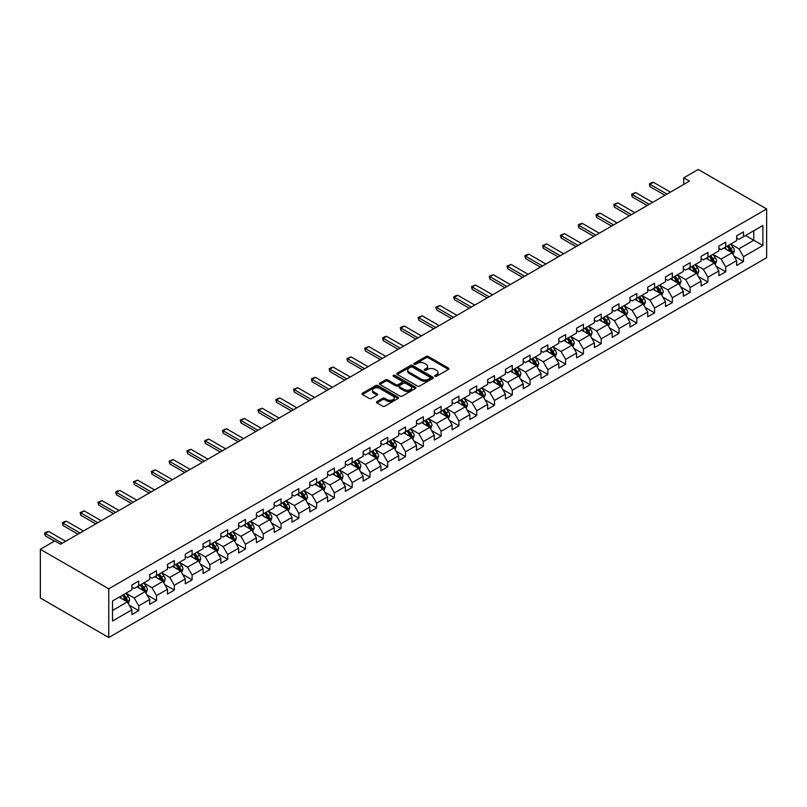 <?xml version="1.0" encoding="UTF-8"?>
<svg xmlns="http://www.w3.org/2000/svg" width="807" height="807" viewBox="0 0 807 807"><rect width="100%" height="100%" fill="white"/><g stroke="black" fill="none" stroke-linecap="round" stroke-linejoin="round"><path stroke-width="1.21" d="M435.003 376.264A1.11 0.636 0 0 0 436.567 376.264L448.46 369.404A1.584 0.918 0 0 0 448.924 368.759A1.584 0.918 0 0 0 448.46 368.113L428.315 356.482A1.584 0.918 0 0 0 426.076 356.482L414.183 363.342A1.11 0.636 0 0 0 415.756 364.25L417.29 363.362A5.064 2.925 0 0 1 424.452 363.362L426.136 364.33A5.064 2.925 0 0 1 427.619 366.398A5.064 2.925 0 0 1 426.136 368.466L424.593 369.354A1.11 0.636 0 0 0 426.157 370.262L427.7 369.364A5.064 2.925 0 0 1 434.862 369.364L436.537 370.342A5.064 2.925 0 0 1 438.019 372.4A5.064 2.925 0 0 1 436.537 374.468L435.003 375.366A1.11 0.636 0 0 0 435.003 376.264L435.003 375.366M376.94 401.583A1.584 0.918 0 0 0 376.486 402.229A1.584 0.918 0 0 0 376.94 402.875L382.599 406.133A1.584 0.918 0 0 0 384.838 406.133L398.043 398.507A1.584 0.918 0 0 0 398.507 397.861A1.584 0.918 0 0 0 398.043 397.215L377.898 385.585A1.584 0.918 0 0 0 375.659 385.585L362.454 393.211A1.584 0.918 0 0 0 361.99 393.856A1.584 0.918 0 0 0 362.454 394.502L369.273 398.446A1.584 0.918 0 0 0 371.513 398.446L377.172 395.178A1.584 0.918 0 0 0 377.636 394.532A1.584 0.918 0 0 0 377.172 393.887L373.782 391.94A4.237 2.441 0 0 1 372.541 390.205A4.237 2.441 0 0 1 375.154 387.945A4.237 2.441 0 0 1 379.774 388.48L393.029 396.136A4.237 2.441 0 0 1 394.27 397.861A4.237 2.441 0 0 1 391.657 400.121A4.237 2.441 0 0 1 387.047 399.596L384.838 398.315A1.584 0.918 0 0 0 382.599 398.315L376.94 401.583L376.94 402.875M766.65 208.973L698.237 169.48L683.761 177.843L689.46 181.131L60.535 544.241L54.826 540.952L40.35 549.305L108.763 588.807L766.65 208.973L766.65 257.695L108.763 637.52L108.763 588.807M417.401 386.039A1.584 0.918 0 0 0 419.64 386.039L432.845 378.412A1.584 0.918 0 0 0 433.309 377.767A1.584 0.918 0 0 0 432.845 377.121L412.7 365.49A1.584 0.918 0 0 0 410.46 365.49L397.256 373.116A1.584 0.918 0 0 0 396.792 373.762A1.584 0.918 0 0 0 397.256 374.408L417.401 386.039M393.836 376.506A1.11 0.636 0 0 1 394.966 376.657L394.966 375.346L415.444 387.168A1.584 0.918 0 0 1 415.908 387.814A1.584 0.918 0 0 1 415.444 388.46L402.239 396.086A1.584 0.918 0 0 1 400 396.086L379.855 384.455L379.855 383.164A1.584 0.918 0 0 0 379.391 383.809A1.584 0.918 0 0 0 379.855 384.455M379.855 383.164L385.504 379.905A1.584 0.918 0 0 1 387.743 379.905L395.914 384.616A1.584 0.918 0 0 0 398.154 384.616L401.906 382.457A1.584 0.918 0 0 0 402.37 381.802A1.584 0.918 0 0 0 401.906 381.156L393.392 376.254A1.11 0.636 0 0 1 394.966 375.346M129.231 605.169L138.743 610.657L138.743 605.855L149.699 599.54L149.699 604.342L156.538 600.388L156.538 595.586L167.483 589.271L167.483 594.073L174.322 590.119L174.322 585.317L185.267 579.002L185.267 583.804L192.106 579.85L192.106 575.048L203.051 568.733L203.051 573.535L209.901 569.581L209.901 564.779L220.846 558.464L220.846 563.266L227.685 559.312L227.685 554.51L238.63 548.195L238.63 552.997L245.469 549.042L245.469 544.241L256.414 537.926L256.414 542.728L263.253 538.773L263.253 533.972L274.198 527.657L274.198 532.459L281.048 528.504L281.048 523.703L291.993 517.388L291.993 522.19L298.832 518.235L298.832 513.434L309.777 507.109L309.777 511.92L316.616 507.966L316.616 503.165L327.561 496.84L327.561 501.651L334.401 497.697L334.401 492.895L345.346 486.571L345.346 491.382L352.195 487.428L352.195 482.626L363.14 476.301L363.14 481.113L369.979 477.159L369.979 472.357L380.924 466.032L380.924 470.844L387.763 466.89L387.763 462.088L398.708 455.763L398.708 460.575L405.548 456.621L405.548 451.819L416.503 445.494L416.503 450.306L423.342 446.352L423.342 441.55L434.287 435.225L434.287 440.037L441.126 436.083L441.126 431.281L452.071 424.956L452.071 429.768L458.911 425.814L458.911 421.012L469.856 414.687L469.856 419.499L476.705 415.544L476.705 410.743L487.65 404.418L487.65 409.23L494.489 405.275L494.489 400.474L505.434 394.149L505.434 398.961L512.274 395.006L512.274 390.205L523.218 383.88L523.218 388.692L530.058 384.737L530.058 379.936L541.003 373.611L541.003 378.422L547.852 374.468L547.852 369.667L558.797 363.342L558.797 368.153L565.636 364.199L565.636 359.397L576.581 353.073L576.581 357.884L583.421 353.93L583.421 349.128L594.366 342.804L594.366 347.615L601.205 343.661L601.205 338.859L612.15 332.534L612.15 337.346L618.999 333.392L618.999 328.59L629.944 322.265L629.944 327.077L636.784 323.123L636.784 318.321L647.728 311.996L647.728 316.808L654.568 312.854L654.568 308.052L665.513 301.727L665.513 306.539L672.352 302.585L672.352 297.783L683.307 291.458L683.307 296.27L690.146 292.316L690.146 287.514L701.091 281.189L701.091 286.001L707.931 282.047L707.931 277.245L718.876 270.92L718.876 275.732L725.715 271.777L725.715 266.976L736.66 260.651L736.66 265.463L743.499 261.508L743.499 256.707L762.887 245.51L762.887 225.496L753.768 230.772L753.768 240.244L762.887 245.51M138.743 610.657L131.904 614.611L131.904 609.81L112.526 620.997L112.526 600.983L131.904 589.796L131.904 584.984L138.743 581.04L138.743 585.842L149.699 579.527L149.699 574.715L156.538 570.771L156.538 575.573L167.483 569.258L167.483 564.446L174.322 560.502L174.322 565.303L185.267 558.989L185.267 554.177L192.106 550.233L192.106 555.034L203.051 548.72L203.051 543.908L209.901 539.964L209.901 544.765L220.846 538.451L220.846 533.639L227.685 529.695L227.685 534.496L238.63 528.182L238.63 523.37L245.469 519.426L245.469 524.227L256.414 517.912L256.414 513.101L263.253 509.156L263.253 513.958L274.198 507.643L274.198 502.832L281.048 498.887L281.048 503.689L291.993 497.374L291.993 492.563L298.832 488.618L298.832 493.42L309.777 487.105L309.777 482.293L316.616 478.349L316.616 483.151L327.561 476.836L327.561 472.024L334.401 468.08L334.401 472.882L345.346 466.567L345.346 461.755L352.195 457.811L352.195 462.613L363.14 456.298L363.14 451.486L369.979 447.542L369.979 452.344L380.924 446.029L380.924 441.217L387.763 437.273L387.763 442.075L398.708 435.76L398.708 430.948L405.548 427.004L405.548 431.806L416.503 425.491L416.503 420.679L423.342 416.735L423.342 421.536L434.287 415.222L434.287 410.41L441.126 406.466L441.126 411.267L452.071 404.953L452.071 400.141L458.911 396.197L458.911 400.998L469.856 394.684L469.856 389.872L476.705 385.928L476.705 390.729L487.65 384.414L487.65 379.603L494.489 375.659L494.489 380.46L505.434 374.145L505.434 369.334L512.274 365.389L512.274 370.191L523.218 363.876L523.218 359.065L530.058 355.12L530.058 359.922L541.003 353.597L541.003 348.795L547.852 344.851L547.852 349.653L558.797 343.328L558.797 338.526L565.636 334.582L565.636 339.384L576.581 333.059L576.581 328.257L583.421 324.313L583.421 329.115L594.366 322.79L594.366 317.988L601.205 314.044L601.205 318.846L612.15 312.521L612.15 307.719L618.999 303.775L618.999 308.577L629.944 302.252L629.944 297.45L636.784 293.506L636.784 298.308L647.728 291.983L647.728 287.181L654.568 283.227L654.568 288.038L665.513 281.714L665.513 276.912L672.352 272.958L672.352 277.769L683.307 271.445L683.307 266.643L690.146 262.689L690.146 267.5L701.091 261.175L701.091 256.374L707.931 252.42L707.931 257.231L718.876 250.906L718.876 246.105L725.715 242.15L725.715 246.962L736.66 240.637L736.66 235.836L743.499 231.881L743.499 236.693L762.887 225.496M136.928 586.901L145.129 591.642L134.184 597.957L125.983 593.216M131.904 587.163L134.184 588.474L138.743 585.842M134.184 597.957L138.743 605.855M145.129 591.642L149.699 599.54M154.712 576.632L162.923 581.363L151.978 587.688L143.767 582.947M149.699 576.894L151.978 578.205L156.538 575.573M151.978 587.688L156.538 595.586M162.923 581.363L167.483 589.271M172.496 566.363L180.707 571.094L169.763 577.419L161.551 572.677M167.483 566.625L169.763 567.936L174.322 565.303M169.763 577.419L174.322 585.317M180.707 571.094L185.267 579.002M190.281 556.094L198.492 560.825L187.547 567.15L179.336 562.408M185.267 556.356L187.547 557.667L192.106 555.034M187.547 567.15L192.106 575.048M198.492 560.825L203.051 568.733M208.075 545.825L216.286 550.556L205.331 556.88L197.13 552.139M203.051 546.087L205.331 547.398L209.901 544.765M205.331 556.88L209.901 564.779M216.286 550.556L220.846 558.464M225.859 535.555L234.07 540.287L223.125 546.611L214.914 541.87M220.846 535.818L223.125 537.129L227.685 534.496M223.125 546.611L227.685 554.51M234.07 540.287L238.63 548.195M243.643 525.286L251.855 530.017L240.91 536.342L232.698 531.601M238.63 525.549L240.91 526.86L245.469 524.227M240.91 536.342L245.469 544.241M251.855 530.017L256.414 537.926M261.428 515.017L269.639 519.748L258.694 526.073L250.483 521.332M256.414 515.28L258.694 516.591L263.253 513.958M258.694 526.073L263.253 533.972M269.639 519.748L274.198 527.657M279.222 504.748L287.433 509.479L276.478 515.804L268.277 511.063M274.198 505.011L276.478 506.322L281.048 503.689M276.478 515.804L281.048 523.703M287.433 509.479L291.993 517.388M297.006 494.479L305.217 499.21L294.273 505.535L286.061 500.794M291.993 494.741L294.273 496.053L298.832 493.42M294.273 505.535L298.832 513.434M305.217 499.21L309.777 507.109M314.791 484.21L323.002 488.941L312.057 495.266L303.846 490.525M309.777 484.472L312.057 485.784L316.616 483.151M312.057 495.266L316.616 503.165M323.002 488.941L327.561 496.84M332.585 473.941L340.786 478.672L329.841 484.997L321.63 480.256M327.561 474.203L329.841 475.515L334.401 472.882M329.841 484.997L334.401 492.895M340.786 478.672L345.346 486.571M350.369 463.672L358.58 468.403L347.635 474.728L339.424 469.987M345.346 463.934L347.635 465.246L352.195 462.613M347.635 474.728L352.195 482.626M358.58 468.403L363.14 476.301M368.153 453.393L376.365 458.134L365.42 464.459L357.208 459.718M363.14 453.665L365.42 454.977L369.979 452.344M365.42 464.459L369.979 472.357M376.365 458.134L380.924 466.032M385.938 443.124L394.149 447.865L383.204 454.19L374.993 449.449M380.924 443.396L383.204 444.707L387.763 442.075M383.204 454.19L387.763 462.088M394.149 447.865L398.708 455.763M403.732 432.855L411.933 437.596L400.988 443.921L392.787 439.179M398.708 433.127L400.988 434.438L405.548 431.806M400.988 443.921L405.548 451.819M411.933 437.596L416.503 445.494M421.516 422.586L429.728 427.327L418.783 433.652L410.571 428.91M416.503 422.858L418.783 424.169L423.342 421.536M418.783 433.652L423.342 441.55M429.728 427.327L434.287 435.225M439.301 412.316L447.512 417.058L436.567 423.382L428.356 418.641M434.287 412.589L436.567 413.9L441.126 411.267M436.567 423.382L441.126 431.281M447.512 417.058L452.071 424.956M457.085 402.047L465.296 406.789L454.351 413.113L446.14 408.372M452.071 402.32L454.351 403.631L458.911 400.998M454.351 413.113L458.911 421.012M465.296 406.789L469.856 414.687M474.879 391.778L483.08 396.519L472.135 402.844L463.934 398.103M469.856 392.051L472.135 393.362L476.705 390.729M472.135 402.844L476.705 410.743M483.08 396.519L487.65 404.418M492.663 381.509L500.875 386.25L489.93 392.575L481.718 387.834M487.65 381.782L489.93 383.093L494.489 380.46M489.93 392.575L494.489 400.474M500.875 386.25L505.434 394.149M510.448 371.24L518.659 375.981L507.714 382.306L499.503 377.565M505.434 371.502L507.714 372.824L512.274 370.191M507.714 382.306L512.274 390.205M518.659 375.981L523.218 383.88M528.232 360.971L536.443 365.712L525.498 372.037L517.287 367.296M523.218 361.233L525.498 362.555L530.058 359.922M525.498 372.037L530.058 379.936M536.443 365.712L541.003 373.611M546.026 350.702L554.238 355.443L543.282 361.768L535.081 357.027M541.003 350.964L543.282 352.286L547.852 349.653M543.282 361.768L547.852 369.667M554.238 355.443L558.797 363.342M563.811 340.433L572.022 345.174L561.077 351.499L552.866 346.758M558.797 340.695L561.077 342.017L565.636 339.384M561.077 351.499L565.636 359.397M572.022 345.174L576.581 353.073M581.595 330.164L589.806 334.905L578.861 341.23L570.65 336.489M576.581 330.426L578.861 331.748L583.421 329.115M578.861 341.23L583.421 349.128M589.806 334.905L594.366 342.804M599.389 319.895L607.59 324.636L596.645 330.961L588.434 326.22M594.366 320.157L596.645 321.479L601.205 318.846M596.645 330.961L601.205 338.859M607.59 324.636L612.15 332.534M617.173 309.626L625.385 314.367L614.44 320.692L606.228 315.951M612.15 309.888L614.44 311.209L618.999 308.577M614.44 320.692L618.999 328.59M625.385 314.367L629.944 322.265M634.958 299.357L643.169 304.098L632.224 310.423L624.013 305.682M629.944 299.619L632.224 300.94L636.784 298.308M632.224 310.423L636.784 318.321M643.169 304.098L647.728 311.996M652.742 289.088L660.953 293.829L650.008 300.154L641.797 295.412M647.728 289.35L650.008 290.671L654.568 288.038M650.008 300.154L654.568 308.052M660.953 293.829L665.513 301.727M670.536 278.818L678.737 283.56L667.793 289.884L659.581 285.143M665.513 279.081L667.793 280.402L672.352 277.769M667.793 289.884L672.352 297.783M678.737 283.56L683.307 291.458M688.321 268.549L696.532 273.291L685.587 279.615L677.376 274.874M683.307 268.812L685.587 270.133L690.146 267.5M685.587 279.615L690.146 287.514M696.532 273.291L701.091 281.189M706.105 258.28L714.316 263.021L703.371 269.346L695.16 264.605M701.091 258.543L703.371 259.864L707.931 257.231M703.371 269.346L707.931 277.245M714.316 263.021L718.876 270.92M723.889 248.011L732.1 252.752L721.155 259.077L712.944 254.336M718.876 248.274L721.155 249.595L725.715 246.962M721.155 259.077L725.715 266.976M732.1 252.752L736.66 260.651M745.557 235.503L753.768 240.244L738.94 248.808L730.739 244.067M736.66 238.004L738.94 239.326L743.499 236.693M738.94 248.808L743.499 256.707M40.35 549.305L40.35 598.027L108.763 637.52M683.761 177.843L683.761 184.42M112.526 610.465L127.345 601.911L119.133 597.17M127.345 601.911L131.904 609.81M733.987 256.011L743.499 261.508M716.192 266.28L725.715 271.777M698.408 276.549L707.931 282.047M680.624 286.818L690.146 292.316M662.84 297.087L672.352 302.585M645.045 307.356L654.568 312.854M627.261 317.625L636.784 323.123M609.477 327.894L618.999 333.392M591.692 338.163L601.205 343.661M573.898 348.432L583.421 353.93M556.114 358.701L565.636 364.199M538.33 368.97L547.852 374.468M520.545 379.24L530.058 384.737M502.751 389.509L512.274 395.006M484.967 399.778L494.489 405.275M467.182 410.047L476.705 415.544M449.388 420.316L458.911 425.814M431.604 430.585L441.126 436.083M413.82 440.854L423.342 446.352M396.035 451.123L405.548 456.621M378.241 461.392L387.763 466.89M360.457 471.661L369.979 477.159M342.672 481.93L352.195 487.428M324.888 492.199L334.401 497.697M307.094 502.468L316.616 507.966M289.31 512.738L298.832 518.235M271.525 523.007L281.048 528.504M253.741 533.276L263.253 538.773M235.947 543.545L245.469 549.042M218.162 553.824L227.685 559.312M200.378 564.093L209.901 569.581M182.584 574.362L192.106 579.85M164.799 584.631L174.322 590.119M147.015 594.9L156.538 600.388M435.447 376.425L436.537 375.79A5.064 2.925 0 0 0 438.019 373.722L438.019 372.4M427.619 366.398L427.619 367.71A5.064 2.925 0 0 1 426.136 369.777L425.037 370.413M448.46 368.113L448.46 369.404L428.315 357.794A1.584 0.918 0 0 0 426.076 357.794L414.627 364.401M432.824 378.422L412.7 366.812A1.584 0.918 0 0 0 410.46 366.812L397.276 374.418M430.05 378.221A1.11 0.636 0 0 0 430.05 377.313L412.367 367.104A1.11 0.636 0 0 0 410.803 367.104L409.179 368.042A5.064 2.925 0 0 0 407.696 370.11A5.064 2.925 0 0 0 409.179 372.178L421.264 379.159A5.064 2.925 0 0 0 428.426 379.159L430.05 378.221L430.05 379.532A1.11 0.636 0 0 0 430.373 379.088L430.373 377.767M407.696 370.11L407.696 371.432A5.064 2.925 0 0 0 409.179 373.5L409.179 372.178M430.05 379.532L428.426 380.47A5.064 2.925 0 0 1 421.264 380.47L409.179 373.5M379.875 384.465L385.504 381.217L385.504 379.905M402.37 381.802L402.37 383.123A1.584 0.918 0 0 1 401.906 383.769L398.154 385.938A1.584 0.918 0 0 1 395.914 385.938L387.743 381.217A1.584 0.918 0 0 0 385.504 381.217M394.966 376.657L415.423 388.47M404.388 389.509A4.237 2.441 0 0 0 409.008 390.043A4.237 2.441 0 0 0 411.62 387.784A4.237 2.441 0 0 0 410.38 386.059L405.709 383.355A1.584 0.918 0 0 0 403.47 383.355L399.717 385.524A1.584 0.918 0 0 0 399.253 386.17A1.584 0.918 0 0 0 399.717 386.815L404.388 389.509L404.388 390.83A4.237 2.441 0 0 0 409.008 391.355A4.237 2.441 0 0 0 411.62 389.095L411.62 387.784M399.253 386.17L399.253 387.481A1.584 0.918 0 0 0 399.717 388.127L399.717 386.815M404.388 390.83L399.717 388.127M394.27 397.861L394.27 399.183A4.237 2.441 0 0 1 391.657 401.442A4.237 2.441 0 0 1 387.047 400.908L384.838 399.636A1.584 0.918 0 0 0 382.599 399.636L376.97 402.885M372.541 390.205L372.541 391.526A4.237 2.441 0 0 0 373.782 393.251L373.782 391.94M377.172 393.887L377.172 395.178L373.782 393.251M398.022 398.517L377.898 386.906A1.584 0.918 0 0 0 375.659 386.906L362.474 394.512M732.998 254.316L734.36 250.896A4.277 2.471 -120 0 0 732.998 247.255L730.638 244.118M726.542 249.545L724.938 247.406M727.107 246.155L729.457 249.302A4.277 2.471 60 0 1 730.688 251.865L732.05 251.078A4.277 2.471 -120 0 0 730.829 248.506L728.479 245.368M727.41 245.984L730.012 249.474A2.179 1.261 60 0 1 730.416 250.13L732.05 251.078M666.996 194.104L649.988 184.278L649.988 186.649L649.363 183.915L651.067 182.927L653.408 182.301L670.415 192.127M664.948 195.284L649.988 186.649M653.408 182.301L649.988 184.278L649.363 183.915M715.214 264.585L716.576 261.165A4.277 2.471 -120 0 0 715.214 257.524L712.853 254.387M708.758 259.814L707.154 257.675M709.323 256.424L711.673 259.572A4.277 2.471 60 0 1 712.894 262.134L714.266 261.347A4.277 2.471 -120 0 0 713.045 258.775L710.685 255.637M709.615 256.253L712.228 259.743A2.179 1.261 60 0 1 712.621 260.399L714.266 261.347M697.43 274.854L698.781 271.434A4.277 2.471 -120 0 0 697.419 267.793L695.069 264.656M690.963 270.083L689.37 267.944M691.538 266.693L693.889 269.841A4.277 2.471 60 0 1 695.109 272.403L696.481 271.616A4.277 2.471 -120 0 0 695.251 269.044L692.9 265.907M691.831 266.522L694.444 270.012A2.179 1.261 60 0 1 694.837 270.668L696.481 271.616M649.211 204.373L632.204 194.548L632.204 196.918L631.568 194.184L635.623 192.57L652.631 202.396M647.153 205.553L632.204 196.918M635.623 192.57L632.204 194.548L631.568 194.184M631.427 214.642L614.409 204.817L614.409 207.187L613.784 204.453L617.829 202.839L634.847 212.665M629.369 215.822L614.409 207.187M617.829 202.839L614.409 204.817L613.784 204.453M679.645 285.123L680.997 281.704A4.277 2.471 -120 0 0 679.635 278.062L677.285 274.925M673.179 280.352L671.585 278.213M673.744 276.962L676.105 280.11A4.277 2.471 60 0 1 677.325 282.672L678.687 281.885A4.277 2.471 -120 0 0 677.466 279.313L675.116 276.176M674.047 276.791L676.659 280.281A2.179 1.261 60 0 1 677.053 280.937L678.687 281.885M661.851 295.392L663.213 291.973A4.277 2.471 -120 0 0 661.851 288.331L659.49 285.194M655.395 290.621L653.791 288.482M655.96 287.231L658.31 290.379A4.277 2.471 60 0 1 659.541 292.941L660.903 292.154A4.277 2.471 -120 0 0 659.682 289.582L657.332 286.445M656.262 287.06L658.865 290.55A2.179 1.261 60 0 1 659.269 291.206L660.903 292.154M644.067 305.661L645.429 302.242A4.277 2.471 -120 0 0 644.057 298.6L641.706 295.463M637.601 300.89L636.007 298.751M638.176 297.501L640.526 300.648A4.277 2.471 60 0 1 641.747 303.21L643.118 302.423A4.277 2.471 -120 0 0 641.898 299.851L639.537 296.714M638.468 297.329L641.081 300.819A2.179 1.261 60 0 1 641.474 301.475L643.118 302.423M613.633 224.911L596.625 215.086L596.625 217.456L596 214.723L597.705 213.734L600.045 213.109L617.052 222.934M611.585 226.091L596.625 217.456M600.045 213.109L596.625 215.086L596 214.723M595.848 235.18L578.841 225.355L578.841 227.725L578.216 224.992L579.92 224.003L582.261 223.378L599.268 233.203M593.801 236.36L578.841 227.725M582.261 223.378L578.841 225.355L578.216 224.992M578.064 245.449L561.047 235.624L561.047 237.994L560.421 235.261L564.476 233.647L581.484 243.472M576.006 246.629L561.047 237.994M564.476 233.647L561.047 235.624L560.421 235.261M560.28 255.718L543.262 245.893L543.262 248.263L542.637 245.53L546.682 243.916L563.7 253.741M558.222 256.898L543.262 248.263M546.682 243.916L543.262 245.893L542.637 245.53M542.486 265.987L525.478 256.162L525.478 258.533L524.853 255.799L526.557 254.81L528.898 254.185L545.905 264.01M540.438 267.167L525.478 258.533M528.898 254.185L525.478 256.162L524.853 255.799M524.701 276.256L507.694 266.431L507.694 268.802L507.058 266.068L511.113 264.454L528.121 274.279M522.654 277.437L507.694 268.802M511.113 264.454L507.694 266.431L507.058 266.068M506.917 286.525L489.899 276.7L489.899 279.071L489.274 276.337L493.319 274.723L510.337 284.548M504.859 287.706L489.899 279.071M493.319 274.723L489.899 276.7L489.274 276.337M489.133 296.794L472.115 286.969L472.115 289.34L471.49 286.606L475.535 284.992L492.552 294.817M487.075 297.975L472.115 289.34M475.535 284.992L472.115 286.969L471.49 286.606M471.338 307.063L454.331 297.238L454.331 299.609L453.705 296.875L455.41 295.887L457.751 295.261L474.758 305.086M469.291 308.244L454.331 299.609M457.751 295.261L454.331 297.238L453.705 296.875M453.554 317.333L436.547 307.507L436.547 309.878L435.911 307.144L439.966 305.53L456.974 315.355M451.506 318.513L436.547 309.878M439.966 305.53L436.547 307.507L435.911 307.144M435.77 327.602L418.752 317.776L418.752 320.147L418.127 317.413L422.172 315.799L439.19 325.625M433.712 328.782L418.752 320.147M422.172 315.799L418.752 317.776L418.127 317.413M417.976 337.871L400.968 328.046L400.968 330.416L400.343 327.682L402.047 326.694L404.388 326.068L421.405 335.894M415.928 339.051L400.968 330.416M404.388 326.068L400.968 328.046L400.343 327.682M400.191 348.14L383.184 338.315L383.184 340.685L382.558 337.951L384.263 336.963L386.603 336.337L403.611 346.163M398.144 349.32L383.184 340.685M386.603 336.337L383.184 338.315L382.558 337.951M382.407 358.409L365.4 348.584L365.4 350.954L364.764 348.221L368.819 346.607L385.827 356.432M380.349 359.589L365.4 350.954M368.819 346.607L365.4 348.584L364.764 348.221M364.623 368.678L347.605 358.853L347.605 361.223L346.98 358.49L351.025 356.876L368.042 366.701M362.565 369.858L347.605 361.223M351.025 356.876L347.605 358.853L346.98 358.49M346.828 378.947L329.821 369.122L329.821 371.492L329.195 368.759L330.9 367.77L333.241 367.145L350.248 376.97M344.781 380.127L329.821 371.492M333.241 367.145L329.821 369.122L329.195 368.759M329.044 389.216L312.037 379.391L312.037 381.761L311.411 379.028L313.116 378.039L315.456 377.414L332.464 387.239M326.996 390.396L312.037 381.761M315.456 377.414L312.037 379.391L311.411 379.028M311.26 399.485L294.242 389.66L294.242 392.031L293.617 389.297L297.672 387.693L314.68 397.508M309.202 400.665L294.242 392.031M297.672 387.693L294.242 389.66L293.617 389.297M293.476 409.754L276.458 399.929L276.458 402.3L275.833 399.566L279.878 397.962L296.895 407.777M291.418 410.934L276.458 402.3M279.878 397.962L276.458 399.929L275.833 399.566M626.282 315.93L627.634 312.511A4.277 2.471 -120 0 0 626.272 308.869L623.922 305.732M619.816 311.159L618.223 309.02M620.381 307.77L622.742 310.917A4.277 2.471 60 0 1 623.962 313.489L625.334 312.692A4.277 2.471 -120 0 0 624.104 310.12L621.753 306.983M620.684 307.598L623.297 311.088A2.179 1.261 60 0 1 623.69 311.744L625.334 312.692M608.498 326.199L609.85 322.78A4.277 2.471 -120 0 0 608.488 319.138L606.138 316.001M602.032 321.428L600.428 319.29M602.597 318.039L604.957 321.186A4.277 2.471 60 0 1 606.178 323.758L607.54 322.961A4.277 2.471 -120 0 0 606.319 320.389L603.969 317.252M602.9 317.867L605.512 321.357A2.179 1.261 60 0 1 605.906 322.013L607.54 322.961M590.704 336.469L592.066 333.049A4.277 2.471 -120 0 0 590.704 329.407L588.343 326.27M584.248 331.697L582.644 329.559M584.813 328.308L587.163 331.455A4.277 2.471 60 0 1 588.394 334.027L589.756 333.23A4.277 2.471 -120 0 0 588.535 330.658L586.185 327.521M585.105 328.136L587.718 331.627A2.179 1.261 60 0 1 588.111 332.282L589.756 333.23M572.92 346.738L574.281 343.318A4.277 2.471 -120 0 0 572.909 339.676L570.559 336.539M566.453 341.966L564.86 339.828M567.028 338.577L569.379 341.724A4.277 2.471 60 0 1 570.599 344.296L571.971 343.5A4.277 2.471 -120 0 0 570.751 340.927L568.39 337.79M567.321 338.405L569.934 341.896A2.179 1.261 60 0 1 570.327 342.551L571.971 343.5M555.135 357.007L556.487 353.587A4.277 2.471 -120 0 0 555.125 349.945L552.775 346.808M548.669 352.235L547.075 350.097M549.234 348.846L551.595 351.993A4.277 2.471 60 0 1 552.815 354.566L554.187 353.769A4.277 2.471 -120 0 0 552.956 351.196L550.606 348.059M549.537 348.674L552.149 352.165A2.179 1.261 60 0 1 552.543 352.82L554.187 353.769M537.351 367.276L538.703 363.856A4.277 2.471 -120 0 0 537.341 360.215L534.991 357.077M530.885 362.504L529.281 360.366M531.45 359.115L533.8 362.262A4.277 2.471 60 0 1 535.031 364.835L536.393 364.038A4.277 2.471 -120 0 0 535.172 361.465L532.822 358.328M531.752 358.944L534.355 362.434A2.179 1.261 60 0 1 534.759 363.089L536.393 364.038M519.557 377.545L520.918 374.125A4.277 2.471 -120 0 0 519.557 370.494L517.196 367.346M513.101 372.773L511.497 370.635M513.666 369.384L516.016 372.531A4.277 2.471 60 0 1 517.237 375.104L518.608 374.307A4.277 2.471 -120 0 0 517.388 371.734L515.037 368.597M513.958 369.213L516.571 372.703A2.179 1.261 60 0 1 516.964 373.359L518.608 374.307M501.772 387.814L503.124 384.394A4.277 2.471 -120 0 0 501.762 380.763L499.412 377.615M495.306 383.043L493.713 380.904M495.881 379.653L498.232 382.8A4.277 2.471 60 0 1 499.452 385.373L500.824 384.576A4.277 2.471 -120 0 0 499.604 382.014L497.243 378.866M496.174 379.482L498.787 382.972A2.179 1.261 60 0 1 499.18 383.628L500.824 384.576M483.988 398.083L485.34 394.663A4.277 2.471 -120 0 0 483.978 391.032L481.628 387.885M477.522 393.312L475.928 391.173M478.087 389.922L480.447 393.07A4.277 2.471 60 0 1 481.668 395.642L483.04 394.845A4.277 2.471 -120 0 0 481.809 392.283L479.459 389.135M478.39 389.751L481.002 393.241A2.179 1.261 60 0 1 481.396 393.897L483.04 394.845M466.204 408.352L467.556 404.932A4.277 2.471 -120 0 0 466.194 401.301L463.833 398.154M459.738 403.581L458.134 401.442M460.303 400.191L462.653 403.339A4.277 2.471 60 0 1 463.884 405.911L465.246 405.114A4.277 2.471 -120 0 0 464.025 402.552L461.675 399.404M460.605 400.02L463.208 403.51A2.179 1.261 60 0 1 463.611 404.166L465.246 405.114M448.41 418.621L449.771 415.202A4.277 2.471 -120 0 0 448.41 411.57L446.049 408.423M441.954 413.85L440.35 411.711M442.518 410.46L444.869 413.608A4.277 2.471 60 0 1 446.089 416.18L447.461 415.383A4.277 2.471 -120 0 0 446.241 412.821L443.88 409.674M442.811 410.289L445.424 413.779A2.179 1.261 60 0 1 445.817 414.435L447.461 415.383M430.625 428.89L431.977 425.471A4.277 2.471 -120 0 0 430.615 421.839L428.265 418.692M424.159 424.119L422.565 421.98M424.734 420.729L427.085 423.877A4.277 2.471 60 0 1 428.305 426.449L429.677 425.652A4.277 2.471 -120 0 0 428.456 423.09L426.096 419.943M425.027 420.558L427.639 424.048A2.179 1.261 60 0 1 428.033 424.704L429.677 425.652M412.841 439.159L414.193 435.74A4.277 2.471 -120 0 0 412.831 432.108L410.481 428.961M406.375 434.388L404.781 432.249M406.94 430.999L409.3 434.146A4.277 2.471 60 0 1 410.521 436.718L411.883 435.921A4.277 2.471 -120 0 0 410.662 433.359L408.312 430.212M407.242 430.827L409.855 434.317A2.179 1.261 60 0 1 410.249 434.973L411.883 435.921M395.047 449.428L396.408 446.009A4.277 2.471 -120 0 0 395.047 442.377L392.686 439.23M388.591 444.657L386.987 442.518M389.156 441.268L391.506 444.415A4.277 2.471 60 0 1 392.737 446.987L394.098 446.19A4.277 2.471 -120 0 0 392.878 443.628L390.527 440.481M389.458 441.096L392.061 444.586A2.179 1.261 60 0 1 392.464 445.242L394.098 446.19M377.262 459.697L378.624 456.278A4.277 2.471 -120 0 0 377.252 452.646L374.902 449.499M370.796 454.926L369.202 452.788M371.371 451.537L373.722 454.684A4.277 2.471 60 0 1 374.942 457.256L376.314 456.459A4.277 2.471 -120 0 0 375.094 453.897L372.733 450.75M371.664 451.365L374.277 454.855A2.179 1.261 60 0 1 374.67 455.511L376.314 456.459M359.478 469.967L360.83 466.547A4.277 2.471 -120 0 0 359.468 462.915L357.118 459.768M353.012 465.195L351.418 463.057M353.587 461.806L355.937 464.953A4.277 2.471 60 0 1 357.158 467.525L358.53 466.728A4.277 2.471 -120 0 0 357.299 464.166L354.949 461.019M353.88 461.634L356.492 465.125A2.179 1.261 60 0 1 356.886 465.78L358.53 466.728M341.694 480.236L343.046 476.816A4.277 2.471 -120 0 0 341.684 473.184L339.333 470.037M335.228 475.464L333.624 473.326M335.793 472.085L338.153 475.222A4.277 2.471 60 0 1 339.374 477.794L340.736 476.998A4.277 2.471 -120 0 0 339.515 474.435L337.165 471.288M336.095 471.903L338.708 475.394A2.179 1.261 60 0 1 339.101 476.049L340.736 476.998M323.9 490.505L325.261 487.085A4.277 2.471 -120 0 0 323.9 483.454L321.539 480.306M317.444 485.733L315.84 483.605M318.008 482.354L320.359 485.491A4.277 2.471 60 0 1 321.59 488.064L322.951 487.267A4.277 2.471 -120 0 0 321.731 484.704L319.38 481.557M318.311 482.172L320.914 485.663A2.179 1.261 60 0 1 321.317 486.328L322.951 487.267M306.115 500.774L307.477 497.354A4.277 2.471 -120 0 0 306.105 493.723L303.755 490.575M299.649 496.002L298.055 493.874M300.224 492.623L302.575 495.76A4.277 2.471 60 0 1 303.795 498.333L305.167 497.536A4.277 2.471 -120 0 0 303.946 494.973L301.586 491.826M300.517 492.441L303.129 495.932A2.179 1.261 60 0 1 303.523 496.598L305.167 497.536M288.331 511.043L289.683 507.623A4.277 2.471 -120 0 0 288.321 503.992L285.971 500.844M281.865 506.271L280.271 504.143M282.43 502.892L284.79 506.029A4.277 2.471 60 0 1 286.011 508.602L287.383 507.805A4.277 2.471 -120 0 0 286.152 505.243L283.802 502.095M282.732 502.711L285.345 506.201A2.179 1.261 60 0 1 285.739 506.867L287.383 507.805M275.681 420.023L258.674 410.198L258.674 412.569L258.048 409.835L262.093 408.231L279.101 418.046M273.634 421.204L258.674 412.569M262.093 408.231L258.674 410.198L258.048 409.835M257.897 430.292L240.89 420.467L240.89 422.838L240.264 420.104L244.309 418.5L261.317 428.315M255.849 431.473L240.89 422.838M244.309 418.5L240.89 420.467L240.264 420.104M240.113 440.561L223.095 430.736L223.095 433.107L222.47 430.373L226.525 428.769L243.532 438.584M238.055 441.742L223.095 433.107M226.525 428.769L223.095 430.736L222.47 430.373M222.329 450.831L205.311 441.005L205.311 443.376L204.685 440.642L208.731 439.038L225.748 448.853M220.271 452.011L205.311 443.376M208.731 439.038L205.311 441.005L204.685 440.642M270.547 521.312L271.898 517.892A4.277 2.471 -120 0 0 270.537 514.261L268.186 511.113M264.081 516.541L262.477 514.412M264.646 513.161L266.996 516.298A4.277 2.471 60 0 1 268.227 518.871L269.588 518.074A4.277 2.471 -120 0 0 268.368 515.512L266.017 512.364M264.948 512.99L267.561 516.47A2.179 1.261 60 0 1 267.954 517.136L269.588 518.074M252.752 531.581L254.114 528.161A4.277 2.471 -120 0 0 252.752 524.53L250.392 521.383M246.296 526.81L244.692 524.681M246.861 523.43L249.212 526.567A4.277 2.471 60 0 1 250.432 529.14L251.804 528.343A4.277 2.471 -120 0 0 250.584 525.781L248.233 522.633M247.154 523.259L249.767 526.739A2.179 1.261 60 0 1 250.16 527.405L251.804 528.343M234.968 541.85L236.33 538.43A4.277 2.471 -120 0 0 234.958 534.799L232.608 531.652M228.502 537.079L226.908 534.95M229.077 533.699L231.427 536.837A4.277 2.471 60 0 1 232.648 539.409L234.02 538.612A4.277 2.471 -120 0 0 232.799 536.05L230.439 532.902M229.37 533.528L231.982 537.008A2.179 1.261 60 0 1 232.376 537.674L234.02 538.612M217.184 552.119L218.536 548.699A4.277 2.471 -120 0 0 217.174 545.068L214.823 541.921M210.718 547.348L209.124 545.219M211.283 543.968L213.643 547.106A4.277 2.471 60 0 1 214.864 549.678L216.236 548.881A4.277 2.471 -120 0 0 215.005 546.319L212.655 543.172M211.585 543.797L214.198 547.277A2.179 1.261 60 0 1 214.591 547.943L216.236 548.881M199.4 562.388L200.751 558.969A4.277 2.471 -120 0 0 199.39 555.337L197.039 552.19M192.934 557.617L191.33 555.488M193.498 554.238L195.849 557.375A4.277 2.471 60 0 1 197.079 559.947L198.441 559.15A4.277 2.471 -120 0 0 197.221 556.588L194.87 553.441M193.801 554.066L196.404 557.546A2.179 1.261 60 0 1 196.807 558.212L198.441 559.15M181.605 572.657L182.967 569.238A4.277 2.471 -120 0 0 181.605 565.606L179.245 562.459M175.149 567.886L173.545 565.757M175.714 564.507L178.065 567.644A4.277 2.471 60 0 1 179.285 570.216L180.657 569.419A4.277 2.471 -120 0 0 179.436 566.857L177.076 563.71M176.007 564.335L178.619 567.815A2.179 1.261 60 0 1 179.013 568.481L180.657 569.419M163.821 582.926L165.173 579.507A4.277 2.471 -120 0 0 163.811 575.875L161.461 572.728M157.355 578.155L155.761 576.027M157.93 574.776L160.28 577.913A4.277 2.471 60 0 1 161.501 580.485L162.873 579.698A4.277 2.471 -120 0 0 161.652 577.126L159.292 573.979M158.222 574.604L160.835 578.084A2.179 1.261 60 0 1 161.229 578.75L162.873 579.698M146.037 593.195L147.388 589.776A4.277 2.471 -120 0 0 146.027 586.144L143.676 582.997M139.571 588.424L137.977 586.296M140.136 585.045L142.496 588.182A4.277 2.471 60 0 1 143.717 590.754L145.089 589.967A4.277 2.471 -120 0 0 143.858 587.395L141.507 584.248M140.438 584.873L143.051 588.353A2.179 1.261 60 0 1 143.444 589.019L145.089 589.967M204.534 461.1L187.527 451.274L187.527 453.645L186.901 450.911L190.946 449.307L207.954 459.122M202.486 462.28L187.527 453.645M190.946 449.307L187.527 451.274L186.901 450.911M186.75 471.369L169.742 461.543L169.742 463.914L169.107 461.18L173.162 459.576L190.17 469.392M184.702 472.549L169.742 463.914M173.162 459.576L169.742 461.543L169.107 461.18M168.966 481.638L151.948 471.813L151.948 474.183L151.323 471.449L155.368 469.845L172.385 479.661M166.908 482.818L151.948 474.183M155.368 469.845L151.948 471.813L151.323 471.449M151.171 491.907L134.164 482.082L134.164 484.452L133.538 481.718L137.583 480.115L154.601 489.93M149.124 493.087L134.164 484.452M137.583 480.115L134.164 482.082L133.538 481.718M133.387 502.176L116.379 492.351L116.379 494.721L115.754 491.998L117.459 491.009L119.799 490.384L136.807 500.199M131.339 503.356L116.379 494.721M119.799 490.384L116.379 492.351L115.754 491.998M115.603 512.445L98.595 502.62L98.595 504.99L97.96 502.267L102.015 500.653L119.022 510.468M113.545 513.625L98.595 504.99M102.015 500.653L98.595 502.62L97.96 502.267M97.818 522.714L80.801 512.889L80.801 515.259L80.175 512.536L84.221 510.922L101.238 520.737M95.761 523.904L80.801 515.259M84.221 510.922L80.801 512.889L80.175 512.536M80.024 532.983L63.017 523.158L63.017 525.528L62.391 522.805L64.096 521.816L66.436 521.191L83.454 531.006M77.976 534.173L63.017 525.528M66.436 521.191L63.017 523.158L62.391 522.805M128.242 603.465L129.604 600.045A4.277 2.471 -120 0 0 128.242 596.413L125.882 593.266M121.786 598.693L120.182 596.565M122.351 595.314L124.702 598.451A4.277 2.471 60 0 1 125.932 601.023L127.294 600.237A4.277 2.471 -120 0 0 126.074 597.664L123.723 594.517M122.654 595.142L125.256 598.623A2.179 1.261 60 0 1 125.66 599.288L127.294 600.237M62.24 543.252L45.232 533.427L45.232 535.798L44.607 533.074L46.312 532.085L48.652 531.46L65.66 541.275M54.493 541.144L45.232 535.798M48.652 531.46L45.232 533.427L44.607 533.074M436.537 375.79L436.537 374.468M424.593 370.262L424.593 369.354M426.136 369.777L426.136 368.466M414.183 364.25L414.183 363.342M426.076 357.794L426.076 356.482M428.315 357.794L428.315 356.482M397.256 374.408L397.256 373.116M410.46 366.812L410.46 365.49M412.7 366.812L412.7 365.49M432.845 378.412L432.845 377.121M421.264 380.47L421.264 379.159M428.426 380.47L428.426 379.159M387.743 381.217L387.743 379.905M395.914 385.938L395.914 384.616M398.154 385.938L398.154 384.616M401.906 383.769L401.906 382.457M415.444 388.46L415.444 387.168M382.599 399.636L382.599 398.315M384.838 399.636L384.838 398.315M387.047 400.908L387.047 399.596M362.454 394.502L362.454 393.211M375.659 386.906L375.659 385.585M377.898 386.906L377.898 385.585M398.043 398.507L398.043 397.215M731.677 252.51L734.33 250.977M730.829 248.506L732.998 247.255M727.793 250.261L729.457 249.302M713.892 262.779L716.545 261.246M713.045 258.775L715.214 257.524M709.999 260.53L711.673 259.572M696.108 273.048L698.761 271.515M695.251 269.044L697.419 267.793M692.214 270.799L693.889 269.841M678.324 283.318L680.967 281.784M677.466 279.313L679.635 278.062M674.43 281.068L676.105 280.11M660.529 293.587L663.183 292.053M659.682 289.582L661.851 288.331M656.646 291.337L658.31 290.379M642.745 303.856L645.398 302.322M641.898 299.851L644.057 298.6M638.851 301.606L640.526 300.648M624.961 314.125L627.614 312.591M624.104 310.12L626.272 308.869M621.067 311.875L622.742 310.917M607.177 324.394L609.82 322.861M606.319 320.389L608.488 319.138M603.283 322.144L604.957 321.186M589.382 334.663L592.035 333.13M588.535 330.658L590.704 329.407M585.499 332.413L587.163 331.455M571.598 344.932L574.251 343.399M570.751 340.927L572.909 339.676M567.704 342.682L569.379 341.724M553.814 355.201L556.467 353.668M552.956 351.196L555.125 349.945M549.92 352.952L551.595 351.993M536.019 365.47L538.673 363.937M535.172 361.465L537.341 360.215M532.136 363.221L533.8 362.262M518.235 375.739L520.888 374.206M517.388 371.734L519.557 370.494M514.352 373.49L516.016 372.531M500.451 386.008L503.104 384.475M499.604 382.014L501.762 380.763M496.557 383.759L498.232 382.8M482.667 396.277L485.31 394.744M481.809 392.283L483.978 391.032M478.773 394.028L480.447 393.07M464.872 406.546L467.525 405.013M464.025 402.552L466.194 401.301M460.989 404.297L462.653 403.339M447.088 416.815L449.741 415.282M446.241 412.821L448.41 411.57M443.194 414.566L444.869 413.608M429.304 427.085L431.957 425.551M428.456 423.09L430.615 421.839M425.41 424.845L427.085 423.877M411.52 437.354L414.162 435.82M410.662 433.359L412.831 432.108M407.626 435.114L409.3 434.146M393.725 447.623L396.378 446.089M392.878 443.628L395.047 442.377M389.842 445.383L391.506 444.415M375.941 457.892L378.594 456.358M375.094 453.897L377.252 452.646M372.047 455.652L373.722 454.684M358.157 468.161L360.81 466.638M357.299 464.166L359.468 462.915M354.263 465.921L355.937 464.953M340.372 478.43L343.015 476.907M339.515 474.435L341.684 473.184M336.479 476.191L338.153 475.222M322.578 488.699L325.231 487.176M321.731 484.704L323.9 483.454M318.694 486.46L320.359 485.491M304.794 498.968L307.447 497.445M303.946 494.973L306.105 493.723M300.9 496.729L302.575 495.76M287.01 509.237L289.663 507.714M286.152 505.243L288.321 503.992M283.116 506.998L284.79 506.029M269.215 519.506L271.868 517.983M268.368 515.512L270.537 514.261M265.332 517.267L266.996 516.298M251.431 529.775L254.084 528.252M250.584 525.781L252.752 524.53M247.547 527.536L249.212 526.567M233.647 540.044L236.3 538.521M232.799 536.05L234.958 534.799M229.753 537.805L231.427 536.837M215.862 550.313L218.505 548.79M215.005 546.319L217.174 545.068M211.969 548.074L213.643 547.106M198.068 560.583L200.721 559.059M197.221 556.588L199.39 555.337M194.184 558.343L195.849 557.375M180.284 570.852L182.937 569.328M179.436 566.857L181.605 565.606M176.39 568.612L178.065 567.644M162.5 581.121L165.153 579.597M161.652 577.126L163.811 575.875M158.606 578.881L160.28 577.913M144.715 591.39L147.358 589.867M143.858 587.395L146.027 586.144M140.821 589.15L142.496 588.182M126.921 601.659L129.574 600.136M126.074 597.664L128.242 596.413M123.037 599.419L124.702 598.451"/></g></svg>

